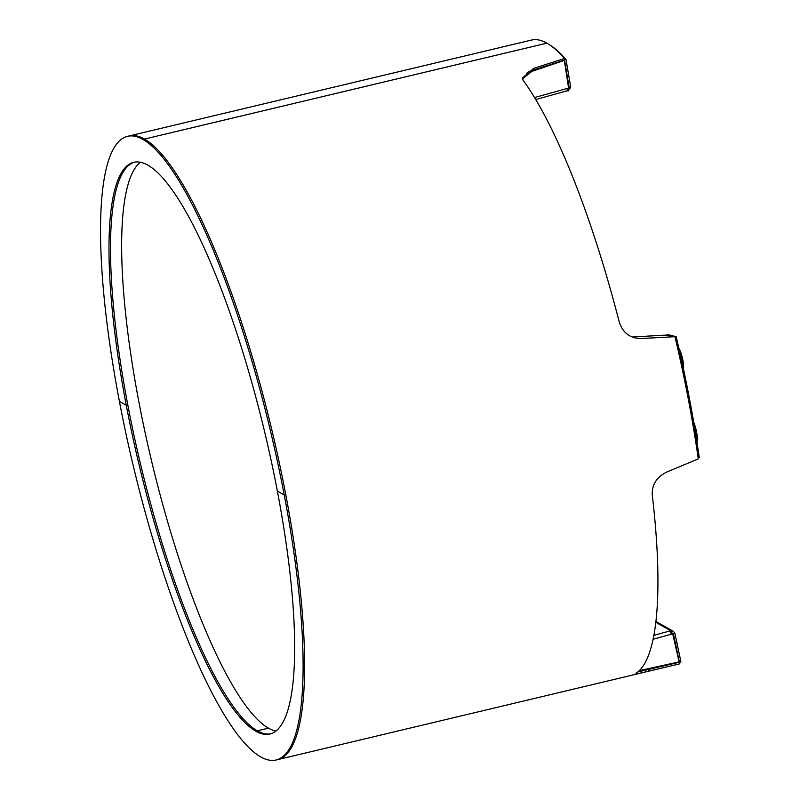 <?xml version="1.0" encoding="UTF-8"?>
<svg xmlns="http://www.w3.org/2000/svg" width="800" height="800" viewBox="0 0 800 800"><rect width="100%" height="100%" fill="white"/><g stroke="black" fill="none" stroke-linecap="round" stroke-linejoin="round"><path stroke-width="1.2" d="M127.51 136.33A320.57 70.78 -103.4 0 0 119.4 401.34A320.57 70.78 -103.4 0 0 276.13 760A320.57 70.78 -103.4 0 0 284.24 494.99A320.57 70.78 -103.4 0 0 127.51 136.33L531.78 40A320.57 70.78 76.6 0 1 546.92 43.16L144.45 139.07A320.57 70.78 76.6 0 1 285.76 494.63A320.57 70.78 76.6 0 1 277.65 759.64A320.57 70.78 -103.4 0 0 285.76 494.63A320.57 70.78 -103.4 0 0 129.03 135.97A320.57 70.78 76.6 0 1 144.45 139.07L546.91 43.15A320.57 70.78 76.6 0 1 564.4 58.53L564.61 60L533.94 69.79L522.42 78.86M564.4 58.53L533.73 68.32L522.25 78.13L523.19 80.34A320.57 70.78 76.6 0 1 619.28 322.12C622.82 332.87 630.1 338.35 641.14 338.56L674.95 336.69A320.57 70.78 76.6 0 1 688.24 398.72A320.57 70.78 76.6 0 1 698.27 458.9L666.61 472.12C656.57 477.16 651.79 484.79 652.26 495.01A320.57 70.78 76.6 0 1 636.27 673.11C634.78 674.23 638.94 673.59 648.73 671.17L679.86 663.79L679.49 662.23A318.96 70.42 76.6 0 1 676.15 662.6A318.96 70.42 -103.4 0 0 679.42 662.25L673.42 633.83L674.94 633.47L673.46 631.39L669.41 631.05A3.21 1.23 74.4 0 1 671.28 634.2L653.1 639.27M637.88 671.91L679.49 662.23M275.93 731.06A293.85 64.88 76.6 0 1 268.48 728.15L257.33 730.81A293.85 64.88 76.6 0 1 127.79 404.88L126.27 405.24A293.85 64.88 -103.4 0 0 269.94 734.01A293.85 64.88 -103.4 0 0 277.37 491.09L284.24 494.99L285.76 494.63L284.24 494.99L277.37 491.09A293.85 64.88 -103.4 0 0 133.7 162.32A293.85 64.88 -103.4 0 0 126.27 405.24L119.4 401.34L126.27 405.24L127.79 404.88A293.85 64.88 76.6 0 1 134.47 162.16A293.85 64.88 -103.4 0 0 127.79 404.88A293.85 64.88 -103.4 0 0 270.69 733.81A293.85 64.88 76.6 0 1 257.33 730.81L268.48 728.15A293.85 64.88 76.6 0 1 138.94 402.22A293.85 64.88 76.6 0 1 140.39 162.25M698.13 457.94L699.28 457.66A318.96 70.42 -103.4 0 0 689.34 398.1A318.96 70.42 -103.4 0 0 676.2 336.71L669.18 334.91L666.48 335.04M667.73 335.26L669.18 334.91M676.2 336.71L675.02 336.99M665.08 335.12A3.21 0.81 86.7 0 1 665.14 335.11A3.21 0.81 86.7 0 1 665.2 335.12L632.11 337.02L665.14 335.11M663.66 337.31L639.81 338.59M665.2 335.12L674.09 336.74M268.49 728.16L257.33 730.81M566.95 90.71L568.23 90.98L570.72 87.19L566.02 59.52A318.96 70.42 -103.4 0 0 549.93 45.05M566.02 59.52L564.59 59.86M567.23 89.03L567.94 89.44L567.24 89.31M567.83 89.46L568.12 91.01M570.72 87.19L569.2 87.55L567.94 89.44L568.23 90.98M568.44 87.12L569.2 87.55L564.53 60.03M563.77 60.27L564.34 60.52L568.59 88.06L567.16 88.46A3.21 1.23 74.4 0 1 566.64 90.94L535.74 99.55M564.34 60.52L562.42 60.7M526.54 73.19L562.91 60.91M528.67 71.94L554.62 63.18M670.67 632.46L671.57 632.63L671.27 631.09L655.82 622.31M671.17 631.11L671.46 632.65M671.26 632.6L673.42 633.83L671.57 632.63M679.42 662.25L680.94 661.88L674.94 633.47M669.9 631.34L669.78 630.77M671.23 634L672.71 633.8L679.07 661.88L639.27 670.67M672.71 633.8L671.28 634.2M144.45 139.07L546.92 43.16M533.73 68.32L533.94 69.79M648.36 669.61L648.73 671.17M678.87 348.19A12.29 2.71 76.6 0 1 683.44 368.87M682.89 366.3A13.36 2.95 -103.4 0 0 679.62 351.48M693.77 422.51A12.29 2.71 76.6 0 1 696.92 441.79M696.67 440.2A13.36 2.95 -103.4 0 0 694.53 427M676.5 640.88A12.29 2.71 76.6 0 1 677.51 645.19M567.16 88.46L534.54 97.55M653.87 635.38L669.41 631.05M276.13 760L673.48 665.32M678.82 347.95L682.39 357.78L683.5 369.17M693.74 422.34L696.96 433.95L696.98 442.21M676.42 640.47L677.97 647.81M568.49 74.04L567.86 70.32M655.92 621.44L673.46 631.39"/></g></svg>
